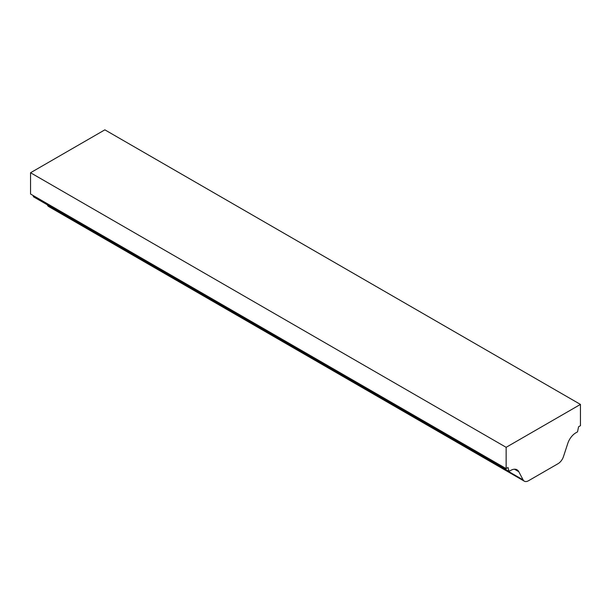 <?xml version="1.0" encoding="UTF-8"?>
<svg xmlns="http://www.w3.org/2000/svg" width="611" height="611" viewBox="0 0 611 611"><rect width="100%" height="100%" fill="white"/><g stroke="black" fill="none" stroke-linecap="round" stroke-linejoin="round"><path stroke-width="0.92" d="M580.45 404.421L506.137 447.321L30.55 172.745L104.863 129.838L580.45 404.421L580.45 425.699L578.564 426.784L577.532 431.847L575.868 432.809A12.61 7.279 -60 0 0 567.787 443.418L563.472 456.593A8.409 4.857 -60 0 1 558.087 463.665L528.507 480.742A8.409 4.857 -60 0 1 524.299 481.163A8.409 4.857 -60 0 1 523.115 479.895L47.528 205.311A8.409 4.857 120 0 0 48.712 206.579L524.299 481.163M30.55 172.745L30.55 194.023L506.137 468.599L508.024 467.514L509.062 471.379L33.468 196.795L33.124 195.505M506.137 447.321L506.137 468.599M509.062 471.379L510.72 470.417A12.61 7.279 -60 0 1 517.028 469.798A12.61 7.279 -60 0 1 518.8 471.7L523.115 479.895M47.223 204.738L47.528 205.311M518.8 471.7L514.485 469.21"/></g></svg>
